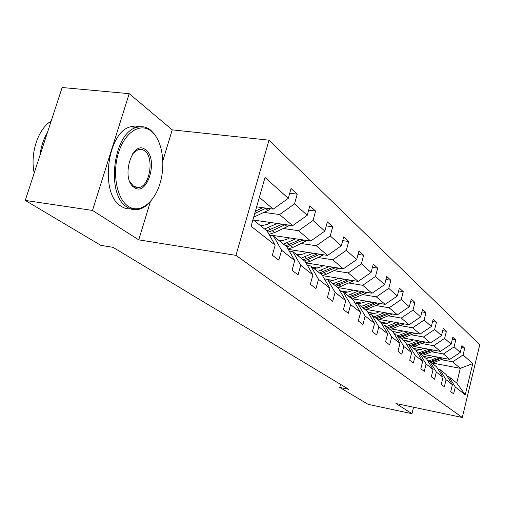 <?xml version="1.0" encoding="UTF-8"?>
<svg xmlns="http://www.w3.org/2000/svg" width="505" height="505" viewBox="0 0 505 505"><rect width="100%" height="100%" fill="white"/><g stroke="black" fill="none" stroke-linecap="round" stroke-linejoin="round"><path stroke-width="0.76" d="M162.875 160.622L172.243 129.861L129.198 93.671L62.147 87.516L25.25 200.416L100.741 245.31L113.025 247.336L348.822 389.349L339.745 387.455L368.151 404.353L411.96 413.696L413.57 407.232M172.243 129.861L269.001 140.175L479.75 344.776L462.29 417.483L235.974 255.366L269.001 140.175M129.198 93.671L92.491 210.434L25.25 200.416M256.628 206.861L273.211 209.12L259.349 197.329M273.211 209.12L288.292 198.332L291.05 188.504L297.23 194.185L289.725 193.219M432.646 363.063L460.295 368.341L452.669 361.845L463.085 354.933L472.756 363.6L465.244 394.822L455.308 387L453.648 393.843L450.719 391.602L452.398 384.709L446.066 379.722L444.356 386.735L441.269 384.381L443.005 377.311L436.339 372.065L434.565 379.255L431.32 376.768L433.113 369.527L426.087 363.991L424.25 371.364L420.829 368.745L422.679 361.315L415.262 355.469L413.361 363.038L409.738 360.267L411.657 352.635L403.811 346.455L401.841 354.232L398.009 351.297L400.004 343.457L391.691 336.917L389.645 344.902L385.586 341.797L387.651 333.736L378.832 326.792L376.705 335.004L372.393 331.709L374.54 323.415L365.166 316.029L362.956 324.488L358.361 320.978L360.602 312.437L350.615 304.578L348.311 313.289L343.413 309.546L345.748 300.746L335.093 292.357L332.688 301.346L327.455 297.344L329.891 288.26L318.491 279.284L315.978 288.563L310.373 284.283L312.923 274.903L300.702 265.283L298.07 274.871L292.054 270.27L294.731 260.58L281.588 250.234L278.823 260.157L272.346 255.202L275.162 245.171L251.099 226.227L265.018 177.482L288.292 198.332M253.485 220.073L292.635 225.659L279.593 214.556L294.516 203.906L297.23 194.185M294.516 203.906L307.229 215.3L309.855 205.794L315.6 211.077L308.656 210.143M269.31 234.907L310.72 241.043L298.575 230.709L313.018 220.483L315.6 211.077M313.018 220.483L324.854 231.094L327.36 221.891L332.719 226.814L326.268 225.905M288.279 249.382L327.587 255.404L316.25 245.752L330.245 235.923L332.719 226.814M330.245 235.923L341.298 245.821L343.69 236.902L348.696 241.504L342.693 240.626M305.967 262.922L343.368 268.83L332.763 259.804L346.335 250.335L348.696 241.504M346.335 250.335L356.669 259.595L358.967 250.941L363.651 255.252L358.045 254.406M322.499 275.629L358.159 281.418L348.21 272.952L361.384 263.818L363.651 255.252M361.384 263.818L371.074 272.498L373.277 264.102L377.677 268.149L372.431 267.334M338.047 287.585L372.046 293.235L362.704 285.287L375.499 276.469L377.677 268.149M375.499 276.469L384.602 284.618L386.716 276.462L390.851 280.262L385.934 279.48M352.806 298.865L385.113 304.357L376.32 296.871L388.762 288.349L390.851 280.262M388.762 288.349L397.328 296.018L399.367 288.09L403.261 291.669L398.641 290.912M366.649 309.502L397.435 314.842L389.14 307.785L401.248 299.534L403.261 291.669M401.248 299.534L409.321 306.769L411.285 299.048L414.959 302.426L410.609 301.7M379.665 319.545L409.063 324.74L401.235 318.074L413.021 310.083L414.959 302.426M413.021 310.083L420.646 316.913L422.54 309.395L426.018 312.589L421.909 311.888M391.93 329.039L420.065 334.102L412.654 327.795L424.143 320.044L426.018 312.589M424.143 320.044L431.358 326.508L433.183 319.179L436.471 322.209L432.596 321.534M403.508 338.041L430.487 342.971L423.468 336.993L434.666 329.475L436.471 322.209M434.666 329.475L441.503 335.591L443.264 328.452L446.382 331.318L442.715 330.668M414.46 346.575L440.366 351.379L433.707 345.71L444.64 338.407L446.382 331.318M444.64 338.407L451.116 344.214L452.827 337.239L455.788 339.966L452.316 339.341M424.831 354.687L449.759 359.371L443.428 353.986L454.096 346.878L455.788 339.966M454.096 346.878L460.257 352.395L461.911 345.59L464.726 348.179L461.425 347.579M463.085 354.933L464.726 348.179M294.731 260.58L286.771 246.749L273.527 236.138L269.683 235.564M273.527 236.138L281.588 250.234M263.919 212.384L279.593 214.556M292.635 225.659L307.229 215.3M312.923 274.903L305.121 261.464L292.793 251.578L289.232 251.035M292.793 251.578L300.702 265.283M259.759 225.097L263.414 225.628M283.324 228.506L298.575 230.709M310.72 241.043L324.854 231.094M329.891 288.26L322.234 275.187L310.733 265.965L307.425 265.441M310.733 265.965L318.491 279.284M278.457 240.09L282.775 240.74M301.416 243.53L316.25 245.752M327.587 255.404L341.298 245.821M345.748 300.746L338.243 288.014L327.48 279.391L324.406 278.886M327.48 279.391L335.093 292.357M295.943 254.103L300.791 254.855M318.308 257.569L332.763 259.804M343.368 268.83L356.669 259.595M360.602 312.437L353.241 300.033L343.154 291.953L340.282 291.467M343.154 291.953L350.615 304.578M312.317 267.233L317.601 268.073M334.127 270.705L348.21 272.952M358.159 281.418L371.074 272.498M374.54 323.415L367.324 311.326L357.849 303.732L355.16 303.271M357.849 303.732L365.166 316.029M327.695 279.555L333.332 280.477M348.968 283.04L362.704 285.287M372.046 293.235L384.602 284.618M387.651 333.736L380.568 321.944L371.655 314.798L369.13 314.356M371.655 314.798L378.832 326.792M339.865 290.766L348.084 292.142M362.918 294.63L376.32 296.871M385.113 304.357L397.328 296.018M400.004 343.457L393.054 331.955L384.652 325.214L382.279 324.791M384.652 325.214L391.691 336.917M354.302 301.82L361.952 303.133M376.061 305.544L389.14 307.785M397.435 314.842L409.321 306.769M411.657 352.635L404.846 341.399L396.905 335.042L394.676 334.632M396.905 335.042L403.811 346.455M367.874 312.254L375.007 313.498M388.459 315.846L401.235 318.074M409.063 324.74L420.646 316.913M422.679 361.315L415.987 350.337L408.482 344.322L406.38 343.93M408.482 344.322L415.262 355.469M380.669 322.108L387.329 323.295M400.175 325.58L412.654 327.795M420.065 334.102L431.358 326.508M433.113 369.527L426.548 358.796L419.434 353.096L417.446 352.724M419.434 353.096L426.087 363.991M392.322 331.368L398.975 332.568M411.266 334.79L423.468 336.993M430.487 342.971L441.503 335.591M443.005 377.311L436.56 366.826L429.812 361.416L427.931 361.056M429.812 361.416L436.339 372.065M403.249 340.124L409.997 341.361M421.776 343.52L433.707 345.71M440.366 351.379L451.116 344.214M452.398 384.709L446.066 374.445L439.659 369.306L437.873 368.966M439.659 369.306L446.066 379.722M413.614 348.431L420.45 349.706M431.756 351.808L443.428 353.986M449.759 359.371L460.257 352.395M465.244 394.822L456.741 383.005L449.014 376.806L447.323 376.477M449.014 376.806L455.308 387M92.491 210.434L138.742 239.856L235.974 255.366M462.29 417.483L395.989 403.533L411.96 413.696M340.553 384.368L339.745 387.455M423.474 356.341L430.374 357.641M441.237 359.686L452.669 361.845M456.741 383.005L460.295 368.341L472.756 363.6M252.973 219.662L267.044 230.943L275.162 245.171M138.742 239.856L150.389 201.621M433.568 356.328L430.91 357.433L426.106 358.449M438.245 357.205L431.769 359.888L427.868 360.961M444.419 358.367L432.046 363.209M440.606 357.647L430.159 361.694M430.891 362.281L442.096 357.931M128.257 206.33C139.614 214.044 154.189 202.972 159.997 183.485C165.968 164.112 162.212 140.024 151.393 131.287C140.674 122.254 124.969 131.856 118.536 152.68C111.94 173.385 116.819 198.932 128.257 206.33M151.235 200.592C147.018 205.857 142.397 208.881 137.366 209.651C133.787 210.118 130.385 209.285 127.153 207.145C105.728 195.403 112.931 132.948 136.539 127.437C141.709 125.84 146.482 126.787 150.856 130.29L154.827 134.513L158.097 140.106M134.103 187.38C120.158 178.644 132.701 138.433 145.667 149.859C158.898 159.075 147.176 197.543 134.103 187.38M129.69 181.289L133.566 186.339L138.812 187.563C149.985 186.32 154.505 157.421 144.569 150.679L141.621 149.272L138.439 149.385L132.777 153.608M132.992 208.489L131.426 208.786C127.828 209.253 124.407 208.413 121.156 206.28C99.611 194.539 106.763 132.26 130.479 126.787L135.144 126.023L139.677 126.749M39.964 155.395C40.987 146.778 43.468 139.191 47.401 132.638M34.207 173C29.934 153.387 38.127 128.63 51.163 121.124M423.828 348.311L421.107 349.447L416.095 350.508M428.612 349.201L418.677 352.957M435.102 350.401L422.35 355.438M431.1 349.662L420.368 353.847M421.138 354.466L432.659 349.952M413.582 339.878L410.792 341.052L405.3 342.15M418.468 340.774L408.772 344.555M425.298 342.024L412.156 347.263M421.088 341.254L410.066 345.59M410.874 346.241L422.742 341.557M402.782 330.996L399.928 332.202L393.894 333.338M407.775 331.892L397.852 335.793M414.977 333.186L401.412 338.653M410.546 332.391L399.209 336.885M400.067 337.574L412.288 332.7M391.381 321.616L388.459 322.865L381.818 324.027M396.488 322.518L386.319 326.552M404.088 323.856L390.087 329.569M399.423 323.036L387.758 327.707M388.661 328.433L401.267 323.364M379.331 311.699L376.339 312.993L369.016 314.167M384.564 312.608L374.136 316.786M392.581 313.996L378.119 319.974M387.67 313.144L375.657 318.005M376.61 318.769L389.626 313.485M366.579 301.207L363.505 302.545L357.982 303.833M371.933 302.116L361.239 306.447M380.416 303.555L365.45 309.824M375.234 302.678L362.849 307.741M363.859 308.549L377.311 303.032M353.058 290.078L349.902 291.467L344.233 292.818M358.544 290.987L347.56 295.482M367.52 292.483L352.035 299.067M362.053 291.574L349.271 296.852M350.344 297.716L364.263 291.94M338.691 278.255L335.446 279.701L329.632 281.115M344.315 279.17L333.035 283.842M353.835 280.717L337.788 287.648M348.059 279.776L334.853 285.293M335.989 286.209L350.413 280.161M323.402 265.68L320.069 267.177L314.097 268.66M329.165 266.589L317.576 271.444M339.278 268.187L326.072 274.31L322.449 275.547M333.167 267.221L319.507 272.997M320.725 273.969L335.68 267.618M307.103 252.26L303.669 253.826L297.533 255.379M313.018 253.169L301.087 258.232M323.768 254.817L310.026 261.319L305.847 262.714M289.144 250.884L288.702 249.445M317.298 253.826L303.151 259.886M304.452 260.927L319.993 254.236M289.681 237.931L286.146 239.553L279.833 241.194M295.753 238.827L283.469 244.111M307.21 240.525L292.887 247.437L288.071 249.016M271.172 235.784L271.008 235.16M300.349 239.509L285.685 245.884M286.928 247.027L303.24 239.938M271.021 222.572L267.379 224.27L260.883 226M277.258 223.463L264.601 228.986M289.491 225.211L287.307 226.657L274.543 232.584L268.988 234.352M282.207 224.169L266.975 230.886M267.789 232.243L272.22 230.703L285.306 224.611M257.392 206.962L256.471 207.397M270.484 208.748L268.029 210.446L253.687 217.163M262.739 207.694L255.397 211.159M254.728 213.514L266.066 208.148M432.924 360.829L431.769 359.888M434.805 362.344L433.656 361.416M423.203 352.951L421.978 351.966M425.172 354.548L423.966 353.569M434.736 350.571L434.376 350.268M412.964 344.662L411.682 343.627M415.041 346.342L413.772 345.319M424.825 342.245L424.358 341.847M402.176 335.932L400.825 334.834M404.366 337.706L403.028 336.62M414.39 333.47L413.797 332.972M390.801 326.716L389.368 325.561M393.111 328.585L391.697 327.442M403.375 324.216L402.655 323.604M378.769 316.976L377.26 315.751M381.218 318.958L379.722 317.746M391.741 314.432L390.87 313.7M366.043 306.674L364.44 305.373M368.631 308.77L367.047 307.488M379.425 304.086L378.39 303.215M352.547 295.747L350.849 294.371M355.293 297.969L353.614 296.612M366.377 293.115L365.159 292.092M338.217 284.138L336.412 282.68M341.134 286.505L339.347 285.06M352.522 281.468L351.095 280.269M322.966 271.797L321.041 270.238M326.072 274.31L324.172 272.769M337.776 269.077L336.122 267.688M306.712 258.629L304.654 256.969M310.026 261.319L308 259.677M322.064 255.865L320.157 254.261M289.34 244.565L287.143 242.791M292.887 247.437L290.716 245.682M305.279 241.762L303.158 239.976M270.743 229.51L268.382 227.603M274.543 232.584L272.22 230.703M287.307 226.657L285.035 224.744M254.861 216.651L254.028 215.976M268.029 210.446L265.579 208.395M131.426 208.786L137.366 209.651M130.479 126.787L136.539 127.437M138.812 187.563L134.69 187.008"/></g></svg>
